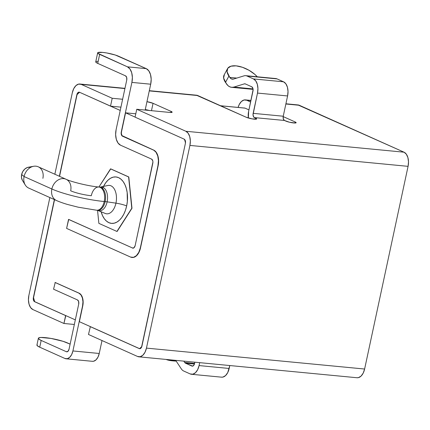 <?xml version="1.0" encoding="UTF-8"?>
<svg xmlns="http://www.w3.org/2000/svg" width="430" height="430" viewBox="0 0 430 430"><rect width="100%" height="100%" fill="white"/><g stroke="black" fill="none" stroke-linecap="round" stroke-linejoin="round"><path stroke-width="0.64" d="M96.761 210.243A11.664 6.837 -84.5 0 0 104.21 201.519A38.485 6.052 -167.9 0 1 51.858 188.99A11.664 9.266 114.1 0 0 56.325 200.455M70.665 190.791A15.157 2.387 12.1 0 0 91.289 195.731A11.664 6.837 95.5 0 1 98.862 187.012A11.664 6.837 95.5 0 1 104.21 201.519L105.151 201.611A11.664 6.837 -84.5 0 0 99.803 187.104L98.862 187.012C89.268 186.281 71.434 181.911 66.032 179.251A11.664 9.266 -65.9 0 1 70.665 190.791M227.508 68.687L224.095 75.019A18.657 8.81 28.3 0 0 225.481 82.426L228.889 76.088A18.657 8.81 -151.7 0 1 227.508 68.687A18.657 8.81 -151.7 0 1 236.124 65.855L230.964 66.193L227.776 68.252L227.045 71.729L229.77 77.4L231.507 78.959L233.549 79.072L244.047 75.847A11.664 6.837 95.5 0 1 246.992 76.019L253.453 78.916L255.737 80.883L257.312 84.258L257.93 88.542L257.5 93.073L253.023 114.697L253.678 116.998L255.656 118.164L255.431 119.228L255.656 118.164L256.565 119.056L252.141 118.879L246.256 117.266L197.8 95.551A11.664 6.837 -84.5 0 0 196.499 95.202L149.317 90.682M33.648 166.281L28.428 167.216A8.267 6.568 114.1 0 0 21.645 174.489L24.08 176.542A11.664 9.266 -65.9 0 1 33.648 166.281A11.664 9.266 -65.9 0 1 42.887 178.343M22.392 180.321L21.5 177.59L21.645 174.489A8.267 6.568 114.1 0 0 22.484 180.482L25.262 184.997A11.664 9.266 -65.9 0 1 24.08 176.542L51.858 188.99A11.664 9.266 -65.9 0 1 66.032 179.251L38.248 166.802A11.664 9.266 114.1 0 0 24.08 176.542A11.664 9.266 114.1 0 0 28.713 188.082L56.497 200.53A11.664 9.266 -65.9 0 1 56.497 200.53A11.664 9.266 -65.9 0 1 51.858 188.99L24.08 176.542L21.645 174.489L22.811 171.479L24.811 169.033L27.343 167.506L30.025 167.146M97.298 210.286A11.664 6.837 -84.5 0 0 105.151 201.611A9.331 1.467 -167.9 0 1 107.129 201.853A11.938 7.004 95.5 0 1 98.115 210.447A11.938 7.004 95.5 0 0 107.129 201.853L115.944 203.153A14.271 8.369 -84.5 0 0 107.871 185.491L100.378 187.077A11.938 7.004 95.5 0 1 107.129 201.853A9.331 1.467 12.1 0 0 105.151 201.611A11.664 6.837 -84.5 0 0 100.088 187.141M105.167 213.43A14.271 8.369 -84.5 0 0 115.944 203.153A9.331 1.467 -167.9 0 1 126.656 205.948A23.322 13.674 95.5 0 1 114.127 223.202A23.322 13.674 95.5 0 1 101.109 211.716L102.544 215.666L104.329 218.746L106.479 221.117L108.908 222.675L111.52 223.374L114.219 223.181L116.901 222.1L119.459 220.176L121.797 217.483L123.829 214.124L125.469 210.227L126.656 205.948L127.35 201.439L127.162 192.457L126.286 188.324L124.931 184.647L123.141 181.567L120.991 179.197L118.567 177.633L115.95 176.94L113.251 177.133L110.575 178.213L108.016 180.138L105.672 182.831L103.533 186.41M97.664 52.842L95.734 61.85A11.664 1.833 12.1 0 0 97.734 63.393L99.663 54.384A11.664 1.833 -167.9 0 1 97.664 52.842A11.664 1.833 -167.9 0 1 105.871 52.82A11.664 1.833 -167.9 0 1 118.47 56.19L146.254 68.639L127.447 66.833L97.911 53.347L97.852 52.6L102.609 52.39L106.699 52.954L115.283 55.013L146.254 68.639L127.447 66.833A12.83 7.52 95.5 0 1 131.897 82.404L150.704 84.205L145.163 110.075L150.704 84.205A12.83 7.52 -84.5 0 0 146.254 68.639L148.769 70.799L150.5 74.514L151.183 79.222L150.704 84.205L131.897 82.404L132.375 77.421L131.693 72.713L129.968 68.993L127.447 66.833L99.663 54.384L97.734 63.393L95.976 62.355L95.922 61.608L97.567 61.275M38.378 338.27L36.926 345.027A16.324 2.569 12.1 0 0 39.727 347.187L41.172 340.431A16.324 2.569 -167.9 0 1 38.378 338.27A16.324 2.569 -167.9 0 1 49.864 338.238A16.324 2.569 -167.9 0 1 67.505 342.957L70.122 344.134L63.038 341.312L51.02 338.431L40.947 337.469L38.635 337.937L38.716 338.98L41.172 340.431L39.727 347.187L37.265 345.736L37.184 344.693M176.198 361.109L167.958 360.082L166.2 359.448A18.657 3.467 -2.4 0 0 176.198 361.103M191.506 374.288A11.664 6.837 95.5 0 1 190.205 373.939L183.744 371.047A11.664 6.837 95.5 0 1 181.25 368.784L175.703 360.356L181.25 368.784A11.664 6.837 -84.5 0 0 183.744 371.047L190.205 373.939L192.86 374.191L195.478 372.692L197.66 369.666L199.079 365.575A11.664 6.837 95.5 0 1 191.506 374.288L221.595 377.175A11.664 6.837 -84.5 0 0 229.168 368.462L229.792 365.543L227.755 372.547L225.567 375.573L222.95 377.078L221.466 377.158M32.916 309.579A11.664 6.837 95.5 0 1 28.869 295.426L49.853 197.558L28.869 295.426L28.439 299.952L29.057 304.236L30.627 307.617L32.916 309.579L63.93 323.478L32.916 309.579M54.852 174.236L72.321 92.735L73.74 88.644L75.922 85.624L78.54 84.119L81.2 84.371L112.208 98.266L110.521 106.151L79.507 92.251L77.927 92.627L76.846 94.761L59.372 176.262L77.034 94.783A3.499 2.053 95.5 0 1 77.078 94.584L79.539 92.267L77.078 94.584A3.499 2.053 -84.5 0 0 77.034 94.783L59.55 176.343L76.846 94.761A3.499 2.053 95.5 0 1 79.12 92.149A3.499 2.053 95.5 0 1 79.507 92.251L120.228 110.429L110.521 106.151L112.208 98.266L122.62 99.266L112.208 98.266L81.2 84.371L124.915 88.564L81.2 84.371A11.664 6.837 95.5 0 0 79.899 84.022A11.664 6.837 95.5 0 0 72.321 92.735L54.852 174.236M138.885 356.825L357.04 377.744A11.664 6.837 -84.5 0 0 364.613 369.031L146.458 348.112L364.613 369.031L408.07 166.346L189.915 145.426L146.458 348.112A11.664 6.837 95.5 0 1 138.885 356.825A11.664 6.837 95.5 0 1 137.584 356.481L88.483 334.475L90.359 326.612L139.277 348.596L90.171 326.596L139.277 348.596L140.073 348.671L141.513 347.316L185.389 143.4L185.335 140.755L184.174 139.153L135.074 117.148L136.761 109.268L185.868 131.268L188.157 133.236L189.727 136.616L190.345 140.895L189.915 145.426L146.458 348.112L145.044 352.202L142.862 355.228L140.239 356.728L137.584 356.481L88.483 334.475L90.359 326.612L79.378 321.694L82.754 305.929L83.146 301.849L82.587 297.995L81.173 294.953L79.115 293.185L55.207 282.478L53.573 289.213L77.475 299.925A3.499 2.053 95.5 0 1 78.69 304.171L69.036 349.214A3.499 2.053 95.5 0 1 66.763 351.826A3.499 2.053 95.5 0 1 66.37 351.724L41.172 340.431L66.37 351.724L67.956 351.348L69.036 349.214L78.69 304.171L78.636 301.527L77.475 299.925L53.573 289.213L55.207 282.478L78.927 293.169A10.497 6.154 95.5 0 1 82.565 305.907L82.754 305.929A10.497 6.154 -84.5 0 0 79.115 293.185L55.018 282.456L78.927 293.169L80.985 294.937L82.399 297.979L82.958 301.833L82.565 305.907L72.912 350.95L99.239 353.476L102.012 340.538L99.239 353.476L72.912 350.95A10.497 6.154 95.5 0 1 66.096 358.792A10.497 6.154 95.5 0 1 64.925 358.48L39.727 347.187L64.925 358.48L67.316 358.706L69.671 357.351L71.638 354.632L72.912 350.95L82.565 305.907L79.378 321.694L139.465 348.617A3.499 2.053 -84.5 0 0 139.578 348.66A3.499 2.053 95.5 0 1 139.465 348.617L139.277 348.596A3.499 2.053 95.5 0 0 139.664 348.703A3.499 2.053 95.5 0 0 141.938 346.085L185.389 143.4A3.499 2.053 95.5 0 0 184.174 139.153L135.074 117.148L136.761 109.268L185.868 131.268L404.023 152.188L299.355 105.291A11.664 6.837 -84.5 0 0 298.054 104.942L285.912 103.775M74.336 324.473L63.93 323.478L74.336 324.473M65.618 315.593L34.61 301.699L65.806 315.609L63.93 323.478L65.618 315.593L34.61 301.699A3.499 2.053 95.5 0 1 33.395 297.452L33.449 300.092L33.922 301.108L34.798 301.715A3.499 2.053 95.5 0 1 34.685 301.661L33.54 297.667A3.499 2.053 95.5 0 1 33.583 297.469L54.551 199.66L33.583 297.469A3.499 2.053 -84.5 0 0 33.54 297.667L34.685 301.661A3.499 2.053 -84.5 0 0 34.798 301.715L65.618 315.593M54.373 199.584L33.395 297.452L54.373 199.584M224.363 74.589L223.638 78.067L226.357 83.737A16.324 9.573 95.5 0 0 231.619 87.317A16.324 9.573 95.5 0 0 233.92 87.075L253.033 88.908L233.92 87.075L244.417 83.85L245.396 83.947L244.417 83.85A3.499 2.053 95.5 0 1 244.912 83.796A3.499 2.053 95.5 0 1 245.299 83.904L251.76 86.795A3.499 2.053 95.5 0 1 252.974 91.042L248.631 111.311A11.664 6.837 95.5 0 0 248.373 118.008L248.631 111.311L253.103 89.687L252.921 88.403L251.76 86.795L245.299 83.904A3.499 2.053 -84.5 0 0 244.417 83.85L233.92 87.075L231.845 87.333L229.835 86.844L227.975 85.629L225.481 82.426L228.889 76.088L229.77 77.4L236.79 78.077L229.77 77.4A8.165 4.789 95.5 0 0 232.399 79.195A8.165 4.789 95.5 0 0 233.549 79.072L244.047 75.847A11.664 6.837 95.5 0 1 245.691 75.675A11.664 6.837 95.5 0 1 246.992 76.019L253.453 78.916A11.664 6.837 95.5 0 1 257.5 93.073L253.152 113.337L283.241 116.224L287.589 95.954L288.019 91.429L287.401 87.145L285.832 83.764L283.542 81.802L277.081 78.905A11.664 6.837 -84.5 0 0 274.437 78.652M244.337 108.021A3.499 2.053 95.5 0 1 244.616 108.016A3.499 2.053 95.5 0 1 244.89 108.075L244.149 108.064M149.269 90.897L197.8 95.551L149.269 90.897M245.003 108.123L220.638 105.785L245.003 108.123A3.499 2.053 -84.5 0 0 244.89 108.075L220.542 105.742L244.89 108.075A3.499 2.053 -84.5 0 1 245.003 108.123L248.938 109.881L245.003 108.123M132.693 248.078L68.725 219.418L66.607 228.405L130.569 257.07L133.494 257.344L136.374 255.689L138.777 252.362L140.336 247.868L158.143 165.684L158.622 160.702L157.939 155.993L156.208 152.274L153.693 150.113L121.991 135.627L121.335 133.327L121.464 131.967L125.571 112.827L135.084 117.089L125.571 112.827L121.464 131.967A3.499 2.053 -84.5 0 0 122.679 136.213L122.491 136.197A3.499 2.053 95.5 0 1 121.276 131.951L131.897 82.404L121.276 131.951L121.335 134.595L122.491 136.197L153.505 150.091A12.83 7.52 95.5 0 1 157.955 165.663L158.143 165.684A12.83 7.52 -84.5 0 0 153.693 150.113L156.02 152.252L157.751 155.972L158.433 160.68L157.955 165.663L140.336 247.868A12.83 7.52 95.5 0 1 131.999 257.452A12.83 7.52 95.5 0 1 130.569 257.07L66.607 228.405L68.537 219.397L132.693 248.078A3.499 2.053 -84.5 0 0 132.988 248.169M132.096 257.462L133.682 257.36L136.563 255.71L138.965 252.383L140.519 247.884L158.143 165.684L140.519 247.884A12.83 7.52 -84.5 0 1 132.187 257.468A12.83 7.52 -84.5 0 1 132.15 257.462M184.518 139.368L185.491 142.771L184.518 139.368M141.819 346.548L139.578 348.66L139.944 348.698L139.578 348.66L141.819 346.548M75.325 319.877L65.806 315.609L75.325 319.877M117.11 231.469L131.978 208.265L128.796 176.966L110.741 168.877L128.796 176.966L131.978 208.265L117.11 231.469M246.696 100.238L250.916 100.647L246.696 100.238L250.625 102.001L246.696 100.238A11.664 6.837 95.5 0 0 245.396 99.894A11.664 6.837 95.5 0 0 238.112 107.425L239.236 104.517L241.418 101.491L244.041 99.991L246.696 100.238M285.864 103.995L299.355 105.291L285.864 103.995M169.673 112.423L136.761 109.268L169.673 112.423L172.054 112.316L171.145 111.429L170.914 112.493L171.145 111.429A5.832 0.919 -167.9 0 1 172.145 112.198A5.832 0.919 -167.9 0 1 169.673 112.423M245.691 75.675L275.781 78.556A11.664 6.837 -84.5 0 1 277.081 78.905L246.992 76.019L277.081 78.905L283.542 81.802L253.453 78.916L283.542 81.802A11.664 6.837 -84.5 0 1 287.589 95.954L257.5 93.073L287.589 95.954L283.241 116.224L253.152 113.337A3.499 2.053 95.5 0 0 254.367 117.589L284.456 120.47L283.3 118.868L283.241 116.224A3.499 2.053 -84.5 0 0 284.456 120.47L285.751 121.05A5.832 0.919 -167.9 0 0 292.051 122.738A5.832 0.919 -167.9 0 0 296.152 122.722A5.832 0.919 -167.9 0 0 295.152 121.953L294.926 123.018L295.152 121.953L283.177 116.589L295.152 121.953L296.034 122.475L296.06 122.846L295.233 123.012L289.411 122.206L284.456 120.47L254.367 117.589L255.656 118.164A5.832 0.919 -167.9 0 1 256.656 118.938A5.832 0.919 -167.9 0 1 252.555 118.949A5.832 0.919 -167.9 0 1 246.256 117.266L196.365 95.191M146.963 101.668L153.053 103.318L171.145 111.429L153.053 103.318L151.478 110.677L153.053 103.318A5.832 0.919 -167.9 0 0 146.963 101.668M356.911 377.733L358.394 377.647L361.017 376.148L363.2 373.122L364.613 369.031L408.07 166.346L408.5 161.814L407.882 157.536L406.312 154.155L404.023 152.188L185.868 131.268A11.664 6.837 95.5 0 1 189.915 145.426L408.07 166.346A11.664 6.837 -84.5 0 0 404.023 152.188L297.92 104.931M98.868 223.363L116.922 231.453L131.978 208.265L128.796 176.966L110.741 168.877L98.916 187.018L110.553 168.861L128.608 176.95L131.79 208.244L116.922 231.453L98.868 223.363L97.54 210.318L98.868 223.363M102.603 188.49A23.322 13.674 95.5 0 1 120.282 178.638A23.322 13.674 95.5 0 1 126.656 205.948A9.331 1.467 12.1 0 0 115.944 203.153A14.271 8.369 -84.5 0 0 108.527 185.394M105.21 213.447L105.189 213.436A14.271 8.369 -84.5 0 0 115.944 203.153L107.129 201.853A11.938 7.004 95.5 0 0 100.921 186.996A11.938 7.004 95.5 0 0 100.104 187.147M66.204 179.326A11.664 9.266 114.1 0 0 51.858 188.99A38.485 6.052 12.1 0 0 104.21 201.519A11.664 6.837 -84.5 0 0 98.744 187.007M105.189 213.436L97.578 210.324A11.664 6.837 -84.5 0 0 105.151 201.611L104.21 201.519A11.664 6.837 95.5 0 1 96.637 210.232L78.201 207.196L67.746 204.524C66.064 204.056 60.598 202.374 56.497 200.53M135.789 113.805L125.571 112.827L135.789 113.805M149.769 110.612L145.27 109.553A5.832 0.919 12.1 0 1 149.291 110.467M120.927 107.145L110.709 106.167L120.927 107.145M257.274 76.782L254.845 74.395L249.051 70.294L242.477 67.295L236.124 65.855A18.657 8.81 -151.7 0 1 257.274 76.782M199.079 365.575L199.703 362.657L199.079 365.575L229.168 368.462L199.079 365.575M194.844 362.194L194.129 364.774L192.688 366.134L185.432 363.162A3.499 2.053 95.5 0 1 184.685 362.485L183.793 361.135L184.685 362.485L194.58 363.431L184.685 362.485A3.499 2.053 95.5 0 0 185.432 363.162L194.43 364.027L185.432 363.162L191.893 366.059A3.499 2.053 95.5 0 0 192.285 366.161A3.499 2.053 95.5 0 0 194.553 363.549L194.844 362.194M66.096 358.792L92.423 361.318A10.497 6.154 -84.5 0 0 99.239 353.476L97.965 357.153L96.003 359.878L93.643 361.232L92.305 361.308M120.561 145.206A12.83 7.52 95.5 0 1 116.111 129.634L126.732 80.087L116.111 129.634L115.632 134.617L116.315 139.325L118.04 143.045L120.561 145.206L151.575 159.1A3.499 2.053 95.5 0 1 152.784 163.346L135.165 245.551A3.499 2.053 95.5 0 1 132.892 248.164A3.499 2.053 95.5 0 1 132.505 248.062L134.085 247.685L135.165 245.551L152.919 161.986L152.731 160.707L151.575 159.1L120.561 145.206M125.517 75.841A3.499 2.053 95.5 0 1 126.732 80.087L126.673 77.443L125.517 75.841L97.734 63.393L125.517 75.841M80.028 84.033L124.958 88.344M250.964 100.427L245.525 99.905M99.803 187.104L100.378 187.077M97.578 210.324L96.637 210.232M253.087 89.376L231.641 87.322"/></g></svg>
